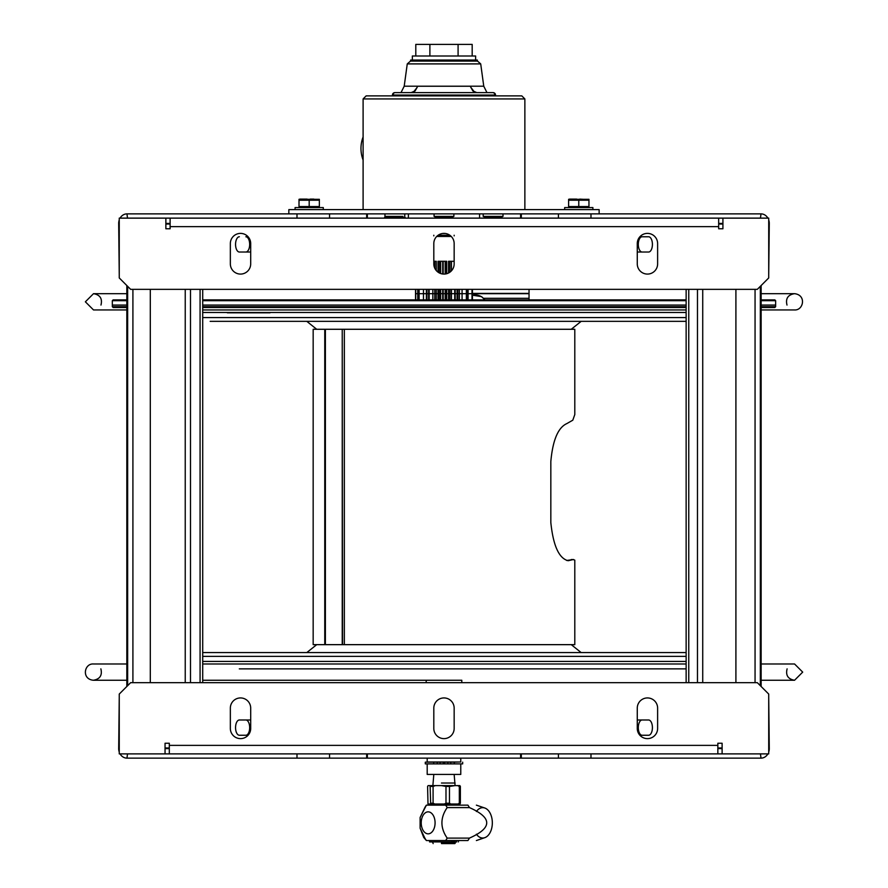 <?xml version="1.0" encoding="UTF-8"?>
<svg xmlns="http://www.w3.org/2000/svg" width="888" height="888" viewBox="0 0 888 888"><rect width="100%" height="100%" fill="white"/><g stroke="black" fill="none" stroke-linecap="round" stroke-linejoin="round"><path stroke-width="1.33" d="M460.595 774.425L427.195 774.425L427.195 763.88L425.308 763.88L425.308 762.17L428.56 762.004M440.137 763.88L440.137 762.17L433.655 762.17L433.655 763.88L454.312 763.88L454.312 762.17L447.83 762.17L447.83 763.88M460.595 762.004L427.195 762.004L427.195 758.141M443.378 763.88L443.378 762.17L440.137 762.17M447.83 762.17L444.599 762.17L444.599 763.88M433.655 762.17L425.308 762.17M459.407 762.004L454.312 762.17M433.655 763.88L425.308 763.88M460.772 774.425L460.772 763.88L462.659 763.88L454.312 763.88M529.037 289.344L529.037 293.406L472.438 293.406L529.037 293.406L529.037 299.878M472.438 295.327A11.489 11.489 0 0 1 484.748 299.878M553.89 652.58L537.207 652.58M686.135 652.58L202.708 652.58M686.135 663.98L202.708 663.98M126.829 663.98L93.407 663.98C84.238 663.303 81.285 679.187 93.407 680.252L126.829 680.252L93.407 680.252C99.956 679.109 102.442 675.313 100.866 668.864M787.101 668.864C785.525 675.313 788.011 679.109 794.56 680.252L802.697 672.116L794.56 663.98L761.138 663.98M686.135 668.864L239.305 668.864M469.441 807.592L447.186 807.592C440.171 817.759 440.171 827.927 447.186 838.106L469.441 838.106C492.474 827.927 492.474 817.759 469.441 807.592A23.366 14.741 90 0 0 467.898 805.15L426.395 805.15A23.366 14.741 -90 0 0 424.853 807.592L420.113 817.504L426.395 805.15M469.441 838.106A23.366 14.741 90 0 1 468.698 839.371A23.366 14.741 90 0 1 467.898 840.548L445.643 840.548A23.366 14.741 -90 0 0 447.186 838.106M476.412 811.488A15.174 9.568 90 0 1 484.781 808.013A15.174 9.568 90 0 1 491.941 818.558A15.174 9.568 90 0 1 489.532 833.577A15.174 9.568 90 0 1 484.781 837.673A15.174 9.568 90 0 1 476.412 834.209M426.395 840.548L423.731 837.462L420.113 828.193L424.853 838.106A23.366 14.741 -90 0 0 425.596 839.371A23.366 14.741 -90 0 0 426.395 840.548L445.643 840.548M420.113 828.193L420.113 817.504M447.186 807.592A23.366 14.741 -90 0 0 445.643 805.15M423.254 830.613A10.989 6.926 -90 0 0 433.055 830.613A10.989 6.926 -90 0 0 433.055 815.073A10.989 6.926 -90 0 0 423.254 815.073A10.989 6.926 -90 0 0 423.254 830.613M429.57 840.548L429.57 841.913L456.743 841.913M451.992 840.548L451.992 841.913L451.903 840.548M441.414 843.067L455.344 843.067L441.414 843.067M454.723 841.913L433.255 841.913M441.536 843.6L454.823 843.6L441.536 843.6M441.469 783.027L455.089 783.027L441.469 783.027M441.469 785.614L445.987 786.424L445.987 803.218L444.311 804.006L434.765 804.006L433.089 803.218L433.089 786.424L435.364 785.614L430.103 785.614L430.647 803.218L430.247 804.006L427.994 804.006L427.594 786.424L428.138 785.614L430.103 785.614M435.364 785.614L457.586 785.614L459.329 786.424L459.329 803.218L458.053 804.006L450.76 804.006L449.472 803.218L449.472 786.424L455.089 785.614L432.878 785.614L433.81 774.425M457.72 804.006L459.973 804.006L460.373 803.218L460.373 786.424L459.84 785.614L457.586 785.614M440.615 804.273L458.053 804.006M440.615 805.083L458.918 805.083L458.918 804.273L427.994 804.006M458.918 805.083L429.048 805.083L429.048 804.273M342.235 329.281L342.502 644.655L324.764 644.655L325.385 644.655L325.385 329.281L342.235 329.281L342.235 644.655M344.344 644.655L574.802 644.655L574.802 560.15L573.182 559.573L568.154 560.716C559.018 558.463 553.235 545.743 550.826 522.566L550.826 461.527C552.747 440.171 558.086 427.528 566.844 423.587L572.793 420.191L574.802 414.552L574.802 329.281L344.344 329.281L344.344 644.655L342.502 644.655M344.344 329.281L342.502 329.281M566.677 560.461L572.105 559.718M324.764 329.281L313.164 329.281L313.164 644.655L324.764 644.655L324.764 329.281M558.43 213.875L590.975 213.875L590.975 218.126L558.43 218.126L558.43 213.875M521.312 218.126L521.312 213.875M520.601 218.126L520.601 213.875M367.366 213.875L367.366 218.126M639.882 236.763L648.595 236.763A7.626 3.818 90 0 1 652.414 244.389A7.626 3.818 90 0 1 648.595 252.026L638.428 252.026A7.626 3.818 90 0 1 637.273 251.67M767.887 218.126A9.546 8.27 90 0 0 761.005 213.875L760.461 218.126M768.719 274.914L769.274 223.421A9.546 8.27 90 0 0 768.719 219.969M642.113 236.763A7.626 3.818 -90 0 0 638.294 244.389A7.626 3.818 -90 0 0 642.113 252.026L648.595 252.026M119.247 219.969A9.546 8.27 90 0 0 118.692 223.421L119.247 274.914M245.865 252.026A7.626 3.818 90 0 0 249.672 244.389A7.626 3.818 90 0 0 245.865 236.763L248.085 236.763M127.506 218.126L126.962 213.875A9.546 8.27 90 0 0 120.08 218.126M250.694 251.67A7.626 3.818 -90 0 1 249.55 252.026L239.372 252.026A7.626 3.818 -90 0 1 235.553 244.389A7.626 3.818 -90 0 1 239.372 236.763M127.506 213.875L329.537 213.875L329.537 218.126L296.992 218.126L296.992 213.875L760.461 213.875M718.67 218.126L718.67 228.771L722.921 228.771L722.921 218.126L165.867 218.126L165.867 228.771L170.119 228.771L170.119 218.126M366.666 218.126L366.666 213.875M329.537 758.141L296.992 758.141L296.992 753.89L329.537 753.89L329.537 758.141L366.666 758.141L366.666 753.89M367.366 753.89L367.366 758.141L520.601 758.141L520.601 753.89M367.366 758.141L366.666 758.141M521.312 753.89L521.312 758.141L520.601 758.141M248.085 735.253L239.372 735.253A7.626 3.818 -90 0 1 235.553 727.627A7.626 3.818 -90 0 1 239.372 719.99L249.55 719.99A7.626 3.818 -90 0 1 250.694 720.346M120.08 753.89A9.546 8.27 -90 0 0 126.962 758.141L127.506 753.89M119.247 697.102L118.692 748.595A9.546 8.27 -90 0 0 119.247 752.047M245.865 735.253A7.626 3.818 90 0 0 249.672 727.627A7.626 3.818 90 0 0 245.865 719.99L239.372 719.99M768.719 752.047A9.546 8.27 -90 0 0 769.274 748.595L768.719 697.102M642.113 719.99A7.626 3.818 -90 0 0 638.294 727.627A7.626 3.818 -90 0 0 642.113 735.253M760.461 753.89L761.005 758.141A9.546 8.27 -90 0 0 767.887 753.89M637.273 720.346A7.626 3.818 90 0 1 638.428 719.99L648.595 719.99A7.626 3.818 90 0 1 652.414 727.627A7.626 3.818 90 0 1 648.595 735.253L639.882 735.253M169.308 753.89L169.308 743.245L165.046 743.245L165.046 753.89L590.975 753.89L590.975 758.141L760.461 758.141M296.992 758.141L127.506 758.141M590.975 758.141L558.43 758.141L558.43 753.89L722.111 753.89L722.111 743.245L717.848 743.245L717.848 753.89M558.43 758.141L521.312 758.141M250.694 728.46A10.179 10.179 0 0 1 240.515 738.627A10.179 10.179 0 0 1 230.347 728.46L230.347 708.113A10.179 10.179 0 0 1 240.515 697.935A10.179 10.179 0 0 1 250.694 708.113L250.694 728.46M657.62 728.46A10.179 10.179 0 0 1 647.452 738.627A10.179 10.179 0 0 1 637.273 728.46L637.273 708.113A10.179 10.179 0 0 1 647.452 697.935A10.179 10.179 0 0 1 657.62 708.113L657.62 728.46M454.156 728.46A10.179 10.179 0 0 1 443.989 738.627A10.179 10.179 0 0 1 433.81 728.46L433.81 708.113A10.179 10.179 0 0 1 443.989 697.935A10.179 10.179 0 0 1 454.156 708.113L454.156 728.46M165.046 753.89L119.247 753.89L119.247 694.072L130.647 682.672L757.32 682.672L768.719 694.072L768.719 753.89L722.111 753.89M637.273 243.556A10.179 10.179 0 0 1 647.452 233.389A10.179 10.179 0 0 1 657.62 243.556L657.62 263.914A10.179 10.179 0 0 1 647.452 274.081A10.179 10.179 0 0 1 637.273 263.914L637.273 243.556M230.347 243.556A10.179 10.179 0 0 1 240.515 233.389A10.179 10.179 0 0 1 250.694 243.556L250.694 263.914A10.179 10.179 0 0 1 240.515 274.081A10.179 10.179 0 0 1 230.347 263.914L230.347 243.556M433.81 243.556A10.179 10.179 0 0 1 443.989 233.389A10.179 10.179 0 0 1 454.156 243.556L454.156 263.914A10.179 10.179 0 0 1 443.989 274.081A10.179 10.179 0 0 1 433.81 263.914L433.81 243.556M722.921 218.126L768.719 218.126L768.719 277.944L757.32 289.344L130.647 289.344L119.247 277.944L119.247 218.126L165.867 218.126M735.908 682.672L735.908 289.344M686.135 289.344L686.135 682.672M688.766 682.672L688.766 289.344M722.111 747.974L717.848 747.974M718.67 224.042L722.921 224.042M202.708 682.672L202.708 289.344M200.078 682.672L200.078 289.344M169.308 747.974L165.046 747.974M165.867 224.042L170.119 224.042M150.305 289.344L150.305 682.672M113.142 307.503L126.829 307.503L113.142 307.503L112.332 306.693L112.332 300.688L126.829 300.688M202.708 307.503L686.135 307.503L202.708 307.503M774.824 307.503L761.138 307.503L774.824 307.503L775.635 306.693L761.138 306.693M210.167 321.345L686.135 321.345M202.708 309.945L686.135 309.945L202.708 309.945M126.829 309.945L93.518 309.945L126.829 309.945M761.138 309.945L794.46 309.945L761.138 309.945M112.332 305.061L126.829 305.061M202.708 305.061L686.135 305.061M761.138 305.061L775.635 305.061M686.135 299.878L202.708 299.878M126.829 299.878L113.142 299.878L112.332 300.688M761.138 300.688L775.635 300.688L774.824 299.878L761.138 299.878M202.708 300.688L686.135 300.688M686.135 306.693L202.708 306.693M126.829 306.693L112.332 306.693M446.697 273.715L446.697 261.294L438.028 261.294L438.028 272.161M454.156 261.294L448.551 261.294L448.551 272.993M450.638 235.864L437.34 235.864M436.252 270.518L436.252 261.294L433.81 261.294M438.805 272.66L438.827 261.294L438.827 272.683M564.668 209.612L564.668 207.581L592.895 207.581L592.895 209.612M295.082 209.612L295.082 207.581L323.299 207.581L323.299 209.612M438.117 235.253L449.85 235.253M445.321 233.477L442.646 233.477M454.156 235.864L454.156 235.253M408.38 218.126L408.38 213.875M472.183 56L472.183 44.4L415.795 44.4L415.795 56M429.892 44.4L429.892 56M458.086 44.4L458.086 56M477.356 61.083L477.356 60.062L410.611 60.062L410.611 61.083M407.259 63.903L480.708 63.903L477.478 61.083L410.5 61.083L407.259 63.903L404.207 86.203L401.01 92.618M475.624 60.062L475.624 56L412.343 56L412.343 60.062M393.151 95.882L393.151 95.06A2.442 1.732 90 0 1 394.883 92.618L493.084 92.618A2.442 1.732 -90 0 1 494.816 95.06L494.849 95.882M476.801 92.618L472.816 90.887L470.218 86.236L417.749 86.236L415.151 90.887L411.166 92.618M417.749 86.236L414.585 91.375M393.151 95.06L392.441 95.06A2.442 2.442 0 0 1 394.883 92.618A2.442 1.665 90 0 0 393.218 95.06L393.218 95.882M494.76 95.882L494.76 95.06A2.442 1.665 -90 0 0 493.084 92.618A2.442 2.442 0 0 1 495.526 95.06L494.816 95.06M473.382 91.375L470.218 86.236M524.864 209.612L524.864 98.934L521.811 95.882L366.156 95.882L392.441 95.882L392.441 95.06L495.526 95.06L495.526 95.882L521.811 95.882M363.103 136.952A32.146 32.146 0 0 0 363.103 159.995M599.134 213.875L599.134 209.612L288.844 209.612L288.844 213.875M502.997 216.394L502.997 213.875L502.997 216.394L483.194 216.394L485.092 216.394L485.092 217.416M453.879 216.394L453.879 213.875L453.879 216.394L434.077 216.394L435.975 216.394L435.975 217.416M402.875 217.416L402.875 216.394L384.959 216.394L386.857 216.394L386.857 217.416M404.762 213.875L404.762 216.394L404.762 213.875M484.193 218.126L484.193 217.416L502.009 217.416L502.009 218.126M493.095 217.416L493.095 218.126M405.15 218.126L405.15 217.416L400.011 217.416L400.011 218.126M400.011 217.416L384.582 217.416L384.582 218.126M389.721 217.416L389.721 218.126M452.891 218.126L452.891 217.416L443.989 217.416L443.989 218.126M443.989 217.416L435.076 217.416L435.076 218.126M300.033 207.581L300.033 206.56M299.012 200.222L299.012 206.56L309.191 206.56L309.191 200.222L299.012 200.222L299.012 199.312L319.358 199.312L319.358 200.222L309.191 200.222M309.191 206.56L319.358 206.56L319.358 200.222M313.864 199.112L310.201 199.112M569.63 207.581L569.63 206.56M568.609 200.222L568.609 206.56L578.776 206.56L578.776 200.222L568.609 200.222L568.609 199.312L588.955 199.312L588.955 200.222L578.776 200.222M578.776 206.56L588.955 206.56L588.955 200.222M437.207 762.17L437.207 763.88M450.76 763.88L450.76 762.17M529.037 298.29L483.416 298.29M686.135 656.354L202.708 656.354M686.135 661.438L202.708 661.438M451.803 840.548L451.803 841.913M454.245 841.913L454.245 840.548M453.635 840.548L453.635 841.913M430.647 786.424L433.089 786.424M460.373 803.218L459.329 803.218M459.329 786.424L460.373 786.424M445.987 786.424L449.472 786.424M433.089 803.218L430.647 803.218M430.247 804.006L434.765 804.006M449.472 803.218L445.987 803.218M444.311 804.006L450.76 804.006M170.119 223.421L165.867 223.421M722.921 223.421L718.67 223.421M717.848 748.595L722.111 748.595M165.046 748.595L169.308 748.595M169.308 745.376L717.848 745.376M718.67 226.64L170.119 226.64M755.055 289.344L755.055 682.672M760.328 286.336L760.328 685.68M697.469 289.344L697.469 682.672M702.73 289.344L702.73 682.672M127.65 685.68L127.65 286.336M190.498 682.672L190.498 289.344M185.237 682.672L185.237 289.344M132.911 682.672L132.911 289.344M202.708 317.582L686.135 317.582M202.708 312.487L686.135 312.487M445.199 299.878L445.199 289.344M445.199 274.015L445.199 261.294M443.179 299.878L443.179 289.344M443.179 274.048L443.179 261.294M445.643 261.294L445.643 273.948M445.643 289.344L445.643 299.878M451.448 299.878L451.448 289.344M451.448 270.818L451.448 261.294M449.939 299.878L449.939 289.344M449.939 272.161L449.939 261.294M454.712 289.344L454.712 299.878M455.222 299.878L455.222 289.344M457.098 289.344L457.098 299.878M457.42 299.878L457.42 289.344M462.071 299.878L462.071 289.344M459.385 299.878L459.385 289.344M466.355 289.344L466.355 299.878M466.799 299.878L466.799 289.344M467.987 289.344L467.987 299.878M468.054 299.878L468.054 289.344M472.005 289.344L472.005 299.878M472.272 299.878L472.272 289.344M472.438 289.344L472.438 299.878L472.438 289.344M457.853 289.344L457.853 299.878M446.697 299.878L446.697 289.344M448.551 289.344L448.551 299.878M426.384 289.344L426.384 299.878M423.476 299.878L423.476 289.344M419.103 299.878L419.103 289.344M418.703 289.344L418.703 299.878M417.804 299.878L417.804 289.344M436.685 236.474L451.282 236.474M428.649 289.344L428.649 299.878M426.928 299.878L426.928 289.344M429.148 299.878L429.148 289.344M434.787 261.294L434.787 268.254M434.787 289.344L434.787 299.878M432.845 299.878L432.845 289.344M436.252 299.878L436.252 289.344M438.028 289.344L438.028 299.878M426.684 289.344L426.684 299.878L426.673 289.344M440.626 299.878L440.626 289.344M440.626 273.515L440.626 261.294M440.193 261.294L440.193 273.349M440.193 289.344L440.193 299.878M438.827 299.878L438.827 289.344M442.701 261.294L442.701 274.004M442.701 289.344L442.701 299.878M415.717 299.878L415.717 289.344M415.529 289.344L415.529 299.878L415.529 289.344M480.708 63.903L483.76 86.203L404.207 86.203M363.103 209.612L363.103 98.934L524.864 98.934M583.283 199.312L579.797 199.112M461.793 682.672L461.793 680.252L202.708 680.252L426.185 680.252L426.185 682.672M460.772 762.004L460.772 758.141M462.659 763.88L462.659 762.17M472.438 295.193L481.551 296.636L484.904 299.878M316.716 644.655L306.793 652.58M571.25 644.655L581.174 652.58M761.138 680.252L794.56 680.252L761.138 680.252M484.781 808.013L476.39 805.15M484.781 837.673L476.39 840.548M458.397 841.913L458.397 840.548M432.623 842.179L433.155 843.6M455.344 842.179L454.823 843.6M454.156 774.425L455.089 785.614M573.637 559.551L571.228 559.551M761.138 285.525L761.138 686.491M126.829 686.491L126.829 285.525M270.074 312.798L227.295 312.798M571.25 329.281L581.174 321.345M316.716 329.281L306.793 321.345M100.977 305.061C102.542 298.612 100.055 294.816 93.518 293.673L85.37 301.809L93.518 309.945M787.001 305.061C785.425 298.612 787.911 294.816 794.46 293.673L761.138 293.673L794.46 293.673C806.715 294.883 803.518 310.634 794.46 309.945M126.829 293.673L93.518 293.673L126.829 293.673M529.037 293.673L415.529 293.673M775.635 306.693L775.635 300.688M457.631 299.878L457.631 289.344M468.087 299.878L468.087 289.344M417.76 299.878L417.76 289.344M438.805 299.878L438.805 289.344M433.81 235.253L433.81 235.864M479.587 213.875L479.587 218.126M416.017 88.822L413.93 91.542L411.2 92.618M476.756 92.618L474.037 91.542L471.872 88.667M483.76 86.203L486.957 92.618M363.103 98.934L366.156 95.882M483.194 213.875L483.194 216.394M434.077 213.875L434.077 216.394M384.959 213.875L384.959 216.394M501.11 217.416L501.11 216.394M451.992 217.416L451.992 216.394M318.348 206.56L318.348 207.581M307.148 199.112L299.833 199.112M587.934 206.56L587.934 207.581M576.745 199.112L569.419 199.112"/></g></svg>
